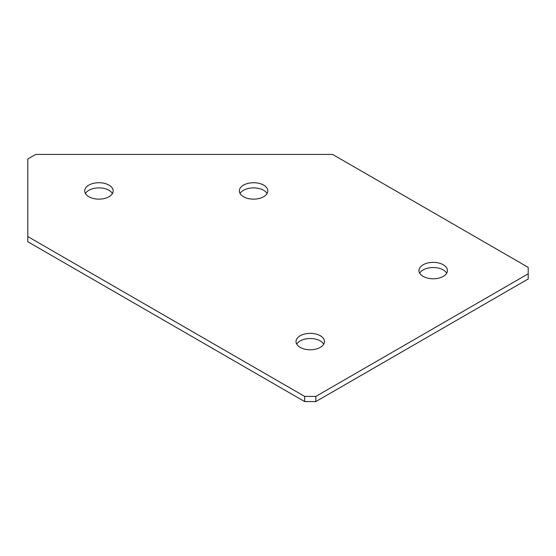 <?xml version="1.0" encoding="UTF-8"?>
<svg xmlns="http://www.w3.org/2000/svg" width="556" height="556" viewBox="0 0 556 556"><rect width="100%" height="100%" fill="white"/><g stroke="black" fill="none" stroke-linecap="round" stroke-linejoin="round"><path stroke-width="0.83" d="M296.751 344.143A14.227 8.215 180 0 1 300.198 340.911A14.227 8.215 180 0 1 323.759 344.143M300.198 335.755A14.227 8.215 180 0 1 315.697 333.968A14.227 8.215 180 0 1 324.482 341.558A14.227 8.215 180 0 1 320.319 347.368A14.227 8.215 180 0 1 304.813 349.147A14.227 8.215 180 0 1 296.028 341.558A14.227 8.215 180 0 1 300.198 335.755M240.074 193.516A14.227 8.215 180 0 1 243.521 190.284A14.227 8.215 180 0 1 267.082 193.516M243.521 185.127A14.227 8.215 180 0 1 259.02 183.341A14.227 8.215 180 0 1 267.804 190.93A14.227 8.215 180 0 1 263.634 196.741A14.227 8.215 180 0 1 248.136 198.52A14.227 8.215 180 0 1 239.351 190.93A14.227 8.215 180 0 1 243.521 185.127M85.422 193.516A14.227 8.215 180 0 1 88.87 190.284A14.227 8.215 180 0 1 112.43 193.516M88.87 185.127A14.227 8.215 180 0 1 104.368 183.341A14.227 8.215 180 0 1 113.153 190.93A14.227 8.215 180 0 1 108.99 196.741A14.227 8.215 180 0 1 93.484 198.52A14.227 8.215 180 0 1 84.7 190.93A14.227 8.215 180 0 1 88.87 185.127M419.697 273.163A14.227 8.215 180 0 1 423.137 269.931A14.227 8.215 180 0 1 446.704 273.163M423.137 264.774A14.227 8.215 180 0 1 438.642 262.988A14.227 8.215 180 0 1 447.427 270.577A14.227 8.215 180 0 1 443.257 276.388A14.227 8.215 180 0 1 427.752 278.167A14.227 8.215 180 0 1 418.974 270.577A14.227 8.215 180 0 1 423.137 264.774M332.606 154.429L528.2 267.353L528.2 273.802L315.843 396.407L315.843 401.571L304.667 401.571L27.8 241.721L27.8 158.995L35.702 154.429L332.606 154.429M528.2 273.802L528.2 278.966L315.843 401.571M304.667 401.571L304.667 396.407L27.8 236.557M304.667 396.407L315.843 396.407"/></g></svg>
